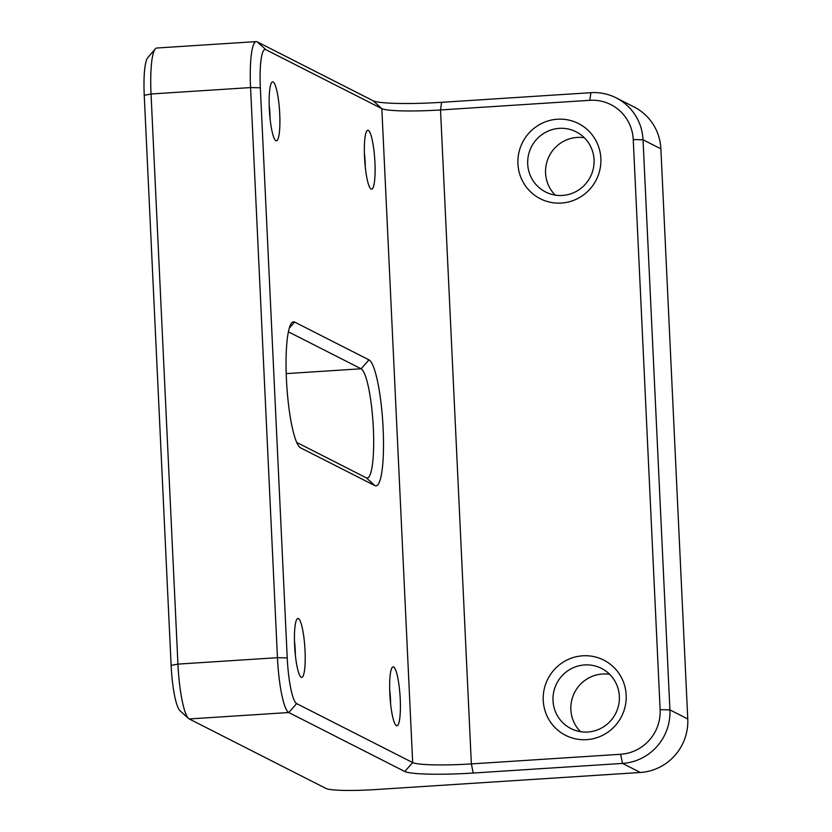 <?xml version="1.0" encoding="UTF-8"?>
<svg xmlns="http://www.w3.org/2000/svg" width="832" height="832" viewBox="0 0 832 832"><rect width="100%" height="100%" fill="white"/><g stroke="black" fill="none" stroke-linecap="round" stroke-linejoin="round"><path stroke-width="1.25" d="M368.337 130.406A29.526 5.054 -93.7 0 1 374.93 162.396A29.526 5.054 -93.7 0 1 371.114 189.093A29.526 5.054 -93.7 0 1 370.718 188.822A29.526 5.054 -93.7 0 1 364.686 160.077A29.526 5.054 -93.7 0 1 366.974 130.79A29.526 5.054 -93.7 0 1 368.337 130.406M365.279 167.045A21.091 3.609 86.3 0 0 364.374 153.088M393.65 666.994A29.526 5.054 -93.7 0 1 400.234 698.984A29.526 5.054 -93.7 0 1 396.417 725.681A29.526 5.054 -93.7 0 1 396.032 725.4A29.526 5.054 -93.7 0 1 389.99 696.654A29.526 5.054 -93.7 0 1 392.278 667.378A29.526 5.054 -93.7 0 1 393.65 666.994M390.582 703.622A21.091 3.609 86.3 0 0 389.678 689.676M298.449 618.602A29.526 5.054 -93.7 0 1 305.032 650.593A29.526 5.054 -93.7 0 1 301.215 677.29A29.526 5.054 -93.7 0 1 300.83 677.019A29.526 5.054 -93.7 0 1 294.788 648.274A29.526 5.054 -93.7 0 1 297.076 618.987A29.526 5.054 -93.7 0 1 298.449 618.602M295.381 655.242A21.091 3.609 86.3 0 0 294.486 641.285M273.135 82.014A29.526 5.054 -93.7 0 1 279.729 114.005A29.526 5.054 -93.7 0 1 275.912 140.712A29.526 5.054 -93.7 0 1 275.517 140.431A29.526 5.054 -93.7 0 1 269.485 111.686A29.526 5.054 -93.7 0 1 271.773 82.41A29.526 5.054 -93.7 0 1 273.135 82.014M270.078 118.654A21.091 3.609 86.3 0 0 269.173 104.707M580.538 731.682A33.738 33.072 116.9 0 1 570.866 709.696A33.738 33.072 116.9 0 1 602.451 674.014A33.738 33.072 116.9 0 1 609.679 674.346M555.235 195.104A33.738 33.072 116.9 0 1 545.563 173.108A33.738 33.072 116.9 0 1 577.148 137.436A33.738 33.072 116.9 0 1 584.376 137.769M553.01 700.617A33.738 33.072 -63.1 0 0 570.898 728.562A33.738 33.072 -63.1 0 0 587.766 732.014A33.738 33.072 -63.1 0 0 619.362 696.342A33.738 33.072 -63.1 0 0 601.474 668.398A33.738 33.072 -63.1 0 0 584.605 664.945A33.738 33.072 -63.1 0 0 553.01 700.617M586.674 739.648A42.172 41.34 116.9 0 1 543.234 700.398A42.172 41.34 116.9 0 1 582.722 655.803A42.172 41.34 116.9 0 1 626.163 695.053A42.172 41.34 116.9 0 1 586.674 739.648M527.706 164.039A33.738 33.072 -63.1 0 0 545.594 191.974A33.738 33.072 -63.1 0 0 562.463 195.437A33.738 33.072 -63.1 0 0 594.058 159.754A33.738 33.072 -63.1 0 0 576.17 131.82A33.738 33.072 -63.1 0 0 559.302 128.357A33.738 33.072 -63.1 0 0 527.706 164.039M561.371 203.06A42.172 41.34 116.9 0 1 517.93 163.821A42.172 41.34 116.9 0 1 557.419 119.226A42.172 41.34 116.9 0 1 600.86 158.465A42.172 41.34 116.9 0 1 561.371 203.06M188.562 718.484L179.982 710.715A42.172 7.218 -93.7 0 1 171.122 665.402L144.238 95.285A42.172 7.218 -93.7 0 1 147.753 57.699L155.262 48.89A50.606 8.663 86.3 0 0 151.039 93.995L177.934 664.113A50.606 8.663 86.3 0 0 188.562 718.484A50.606 8.663 86.3 0 0 189.228 718.952L326.082 788.507A42.172 4.191 177.3 0 0 374.982 789.61L640.37 772.481A50.606 49.608 -63.1 0 0 687.762 718.973L660.878 148.845A50.606 49.608 -63.1 0 0 634.046 106.943L616.2 97.874A50.606 49.608 116.9 0 1 643.032 139.776L669.916 709.894A50.606 49.608 116.9 0 1 622.523 763.412L473.242 773.042A59.041 5.866 -2.7 0 1 404.778 771.503L288.746 712.525A50.606 8.663 -93.7 0 1 277.451 657.686L250.567 87.568A50.606 8.663 -93.7 0 1 256.225 41.6A50.606 8.663 -93.7 0 1 257.119 41.798L373.142 100.776A59.041 5.866 177.3 0 0 441.615 102.315L590.897 92.685A50.606 49.608 116.9 0 1 616.2 97.874M441.615 102.315L440.523 109.949L471.359 763.911L620.641 754.27A42.172 41.34 -63.1 0 0 660.13 709.675L633.246 139.558A42.172 41.34 -63.1 0 0 589.805 100.308L440.523 109.949A50.606 5.023 -2.7 0 1 381.836 108.628L265.803 49.65A42.172 7.218 86.3 0 0 260.343 87.786L287.227 657.904A42.172 7.218 86.3 0 0 296.65 703.612L412.672 762.58A50.606 5.023 177.3 0 0 471.359 763.911L473.242 773.042M294.622 322.067L369.002 359.871A63.263 10.826 -93.7 0 1 383.126 428.418A63.263 10.826 -93.7 0 1 374.93 485.628L300.55 447.824A63.263 10.826 -93.7 0 1 299.728 447.242A63.263 10.826 -93.7 0 1 286.79 385.642A63.263 10.826 -93.7 0 1 291.699 322.899A63.263 10.826 -93.7 0 1 294.622 322.067L289.328 328.047M256.225 41.6L156.707 48.027A50.606 8.663 86.3 0 0 155.262 48.89M296.712 442.437L366.236 477.786A54.829 9.381 86.3 0 0 367.203 477.994A54.829 9.381 86.3 0 0 373.194 425.443A54.829 9.381 86.3 0 0 361.098 368.784L288.402 331.833M660.878 148.845L643.032 139.776L633.246 139.558M660.13 709.675L669.916 709.894L687.762 718.973M404.778 771.503L412.672 762.58L381.836 108.628L373.142 100.776M260.343 87.786L250.567 87.568L151.039 93.995L144.238 95.285M171.122 665.402L177.934 664.113L277.451 657.686L287.227 657.904M640.37 772.481L622.523 763.412L620.641 754.27M296.65 703.612L288.746 712.525L189.228 718.952M286.208 373.62L361.098 368.784L369.002 359.871M265.803 49.65L257.119 41.798M590.897 92.685L589.805 100.308M298.896 446.326L300.55 447.824M366.236 477.786L374.93 485.628"/></g></svg>
